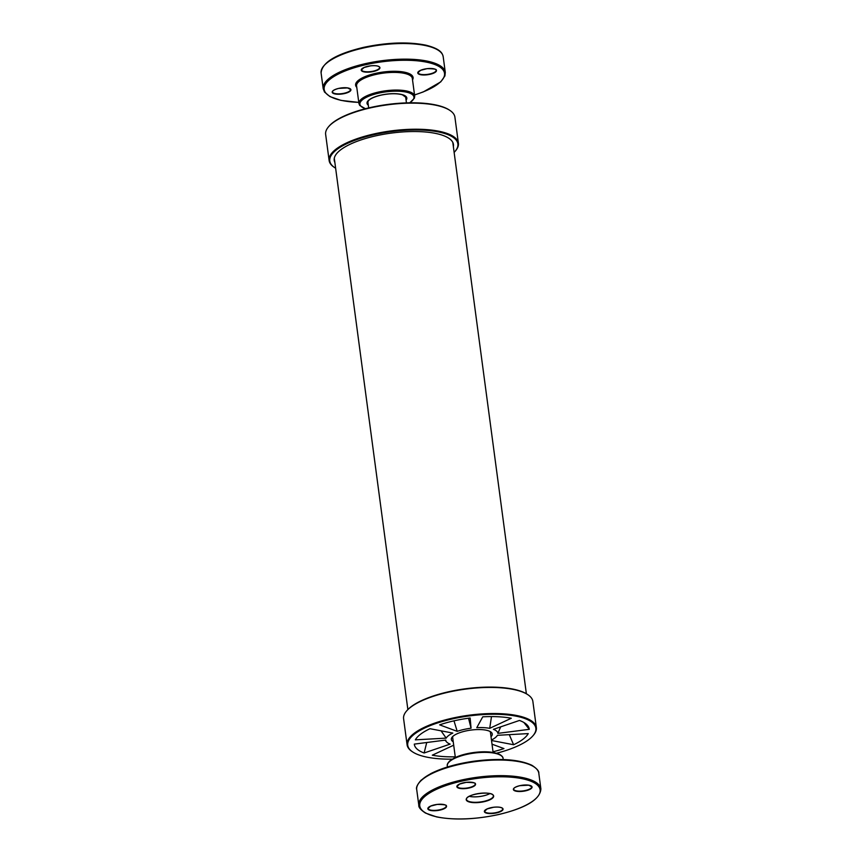 <?xml version="1.0" encoding="UTF-8"?>
<svg xmlns="http://www.w3.org/2000/svg" width="862" height="862" viewBox="0 0 862 862"><rect width="100%" height="100%" fill="white"/><g stroke="black" fill="none" stroke-linecap="round" stroke-linejoin="round"><path stroke-width="1.29" d="M450.05 110.508L449.447 110.099A64.628 20.947 172.4 0 0 387.437 104.485A64.628 20.947 172.4 0 0 329.068 126.164L328.594 126.714A65.21 21.13 -7.6 0 1 387.48 104.841A65.21 21.13 -7.6 0 1 450.05 110.508A65.21 21.13 -7.6 0 1 454.91 117.167L458.401 143.254A65.21 21.13 172.4 0 0 390.96 130.927A65.21 21.13 172.4 0 0 329.122 160.504A65.21 21.13 172.4 0 0 333.993 167.153L334.596 167.562A64.628 20.947 172.4 0 0 335.63 168.219M453.369 146.637A60.135 19.492 172.4 0 0 453.444 144.471A60.135 19.492 172.4 0 0 391.251 133.104A60.135 19.492 172.4 0 0 334.219 160.375A60.135 19.492 172.4 0 0 334.865 162.444M454.134 152.412A64.628 20.947 172.4 0 0 454.964 151.496A64.628 20.947 172.4 0 0 391.057 131.66A64.628 20.947 172.4 0 0 334.596 167.562M454.964 151.496L455.438 150.947A65.21 21.13 172.4 0 0 458.401 143.254M329.122 160.504L325.642 134.407A65.21 21.13 -7.6 0 1 328.594 126.714M446.182 738.131A26.302 8.523 -7.6 0 1 448.585 735.566A26.302 8.523 172.4 0 1 452.819 733.077L429.987 728.702A57.959 18.781 -7.6 0 0 420.634 734.165A57.959 18.781 172.4 0 0 415.344 739.844L446.182 738.131L441.053 730.825M426.733 742.516L424.126 752.989L450.169 744.1A26.302 8.523 -7.6 0 1 446.484 741.826A26.302 8.523 -7.6 0 1 445.708 740.07L414.31 744.111A57.959 18.781 172.4 0 0 424.126 752.989M453.703 745.188L432.304 755.187A57.959 18.781 172.4 0 0 455.255 756.825M493.032 751.783A57.959 18.781 172.4 0 0 503.958 748.582L492.008 744.175M491.523 740.501L513.601 744.736A57.959 18.781 172.4 0 0 522.954 739.273A57.959 18.781 -7.6 0 0 528.244 733.605L497.406 735.308A26.302 8.523 172.4 0 1 495.003 737.872A26.302 8.523 -7.6 0 1 491.459 740.027M513.601 744.736L509.28 734.65M452.83 738.637A19.201 6.217 -7.6 0 1 452.582 737.883A19.201 6.217 -7.6 0 1 452.959 736.31M489.864 731.385A19.201 6.217 -7.6 0 1 490.64 732.797A19.201 6.217 -7.6 0 1 490.597 733.594M453.25 741.794A20.645 6.691 -7.6 0 1 452.259 737.01A20.645 6.691 -7.6 0 1 470.911 730.082A20.645 6.691 -7.6 0 1 490.726 731.881A20.645 6.691 -7.6 0 1 491.028 736.751M452.194 759.153A64.628 20.947 -7.6 0 1 412.553 751.858A64.628 20.947 -7.6 0 1 469.025 715.956A64.628 20.947 -7.6 0 1 532.932 735.803A64.628 20.947 -7.6 0 1 528.837 739.564A64.628 20.947 -7.6 0 1 496.598 753.226M470.146 717.992L471.051 728.218A26.302 8.523 172.4 0 0 457.194 731.342L439.631 724.856A57.959 18.781 -7.6 0 1 470.146 717.992M511.285 718.251L489.713 728.336A26.302 8.523 172.4 0 0 476.772 727.69L482.752 716.828A57.959 18.781 -7.6 0 1 511.285 718.251M529.279 729.327L497.88 733.368A26.302 8.523 172.4 0 0 493.42 729.338L519.463 720.449A57.959 18.781 -7.6 0 1 527.566 725.459A57.959 18.781 -7.6 0 1 529.279 729.327L523.913 722.507M407.09 744.8L403.599 718.714A65.21 21.13 -7.6 0 1 406.562 711.01L407.036 710.46A64.628 20.947 -7.6 0 1 465.394 688.781A64.628 20.947 -7.6 0 1 527.404 694.406L528.007 694.804A65.21 21.13 -7.6 0 1 532.878 701.463L536.358 727.55A65.21 21.13 172.4 0 0 468.928 715.234A65.21 21.13 172.4 0 0 407.09 744.8A65.21 21.13 172.4 0 0 411.95 751.459L412.553 751.858M406.562 711.01A65.21 21.13 -7.6 0 1 465.448 689.137A65.21 21.13 -7.6 0 1 528.007 694.804M471.051 728.218L468.519 718.208M453.994 720.837L457.194 731.342M489.713 728.336L491.491 716.581M497.88 733.368L500.66 726.871M532.932 735.803L533.406 735.254A65.21 21.13 172.4 0 0 536.358 727.55M489.864 793.59A13.566 4.396 -7.6 0 1 483.313 795.885A13.566 4.396 -7.6 0 1 469.262 796.337M406.077 100.143A20.063 6.497 172.4 0 0 400.744 94.281A20.063 6.497 172.4 0 0 380.832 95.132A20.063 6.497 172.4 0 0 368.3 105.186M368.031 103.095A19.19 6.217 -7.6 0 1 367.783 102.362L368.376 100.832C370.251 98.624 374.431 96.738 380.918 95.165C389.592 93.387 396.757 93.268 402.414 94.809L405.84 97.287A19.19 6.217 -7.6 0 1 405.808 98.063M365.628 108.677A27.261 8.835 -7.6 0 1 378.644 93.161A27.261 8.835 -7.6 0 1 408.416 92.687A27.261 8.835 -7.6 0 1 409.579 102.815M409.806 102.804L414.428 98.139L414.697 96.113A28.123 9.116 172.4 0 0 378.278 92.105A28.123 9.116 172.4 0 0 358.937 103.548L359.713 105.423L365.402 108.731M358.937 103.548L356.577 85.888A28.123 9.116 -7.6 0 1 375.918 74.444A28.123 9.116 -7.6 0 1 412.338 78.453L414.697 96.113M412.532 79.897A28.996 9.396 172.4 0 0 375.541 73.389A28.996 9.396 172.4 0 0 356.771 87.342M358.775 102.362A60.717 19.675 -7.6 0 1 324.231 87.256A60.717 19.675 -7.6 0 1 365.908 64.672A60.717 19.675 -7.6 0 1 439.404 66.74A60.717 19.675 -7.6 0 1 414.536 94.917M429.976 74.315A9.417 3.049 172.4 0 0 433.392 68.701A9.417 3.049 172.4 0 0 417.984 72.171A9.417 3.049 172.4 0 0 429.976 74.315M338.712 88.387A9.417 3.049 172.4 0 0 335.307 94.012A9.417 3.049 172.4 0 0 350.715 90.542A9.417 3.049 172.4 0 0 338.712 88.387M379.495 66.913A9.417 3.049 172.4 0 0 363.667 67.667A9.417 3.049 172.4 0 0 368.624 72.149A9.417 3.049 172.4 0 0 379.495 66.913M438.133 50.179A60.717 19.675 172.4 0 0 363.613 47.41M443.197 56.763C442.486 54.198 442.087 49.22 425.828 45.158C408.017 41.624 387.253 42.367 363.527 47.378C335.954 53.983 321.817 62.538 321.106 73.054A61.59 19.955 -7.6 0 1 363.452 47.992A61.59 19.955 -7.6 0 1 443.197 56.763L445.288 72.397A61.59 19.955 172.4 0 0 365.542 63.616A61.59 19.955 172.4 0 0 323.196 88.678L324.5 92.029L329.909 96.576L340.953 100.38L358.786 102.416M350.047 88.667A9.126 2.963 -7.6 0 1 350.586 89.497A9.126 2.963 -7.6 0 1 341.934 93.635A9.126 2.963 -7.6 0 1 332.495 91.911A9.126 2.963 -7.6 0 1 332.797 90.973M379.183 66.697A9.126 2.963 -7.6 0 1 379.614 67.43A9.126 2.963 -7.6 0 1 370.951 71.568A9.126 2.963 -7.6 0 1 361.512 69.844A9.126 2.963 -7.6 0 1 361.814 68.906M435.59 69.423A9.126 2.963 -7.6 0 1 436.129 70.253A9.126 2.963 -7.6 0 1 429.858 73.96A9.126 2.963 -7.6 0 1 418.038 72.667A9.126 2.963 -7.6 0 1 418.339 71.718M500.488 755.241A27.261 8.835 172.4 0 0 473.906 752.558A27.261 8.835 172.4 0 0 448.962 762.116M447.303 765.855A28.123 9.116 -7.6 0 1 473.981 753.097A28.123 9.116 -7.6 0 1 503.063 758.409C503.149 757.138 501.91 755.758 499.335 754.272L494.271 752.655C488.355 751.524 481.362 751.502 473.324 752.591C465.857 753.668 459.586 755.435 454.511 757.881L449.759 760.93C447.712 763.021 446.904 764.659 447.303 765.855L447.453 766.986M533.74 766.695A60.717 19.675 172.4 0 0 475.048 761.103A60.717 19.675 172.4 0 0 419.869 781.888M498.387 814.547A60.717 19.675 -7.6 0 1 421.065 800.701A60.717 19.675 -7.6 0 1 520.4 778.354A60.717 19.675 -7.6 0 1 498.387 814.547M540.894 788.902A61.59 19.955 172.4 0 0 477.203 777.265A61.59 19.955 172.4 0 0 418.803 805.194C418.501 807.328 420.742 809.957 425.505 813.082L436.549 816.896C454.328 820.322 474.973 819.557 498.473 814.579C526.046 807.985 540.183 799.419 540.894 788.902L538.804 773.279A61.59 19.955 -7.6 0 0 475.124 761.642A61.59 19.955 -7.6 0 0 416.712 789.57C415.872 787.599 417.337 784.474 421.119 780.196L430.784 773.623C442.087 767.891 456.418 763.764 473.755 761.232C499.669 757.946 519.075 759.314 531.962 765.316C536.875 768.548 539.159 771.199 538.804 773.279M440.04 810.086A9.417 3.049 172.4 0 0 443.456 804.462A9.417 3.049 172.4 0 0 428.048 807.931A9.417 3.049 172.4 0 0 440.04 810.086M457.302 787.426A9.417 3.049 172.4 0 0 473.13 786.661A9.417 3.049 172.4 0 0 468.174 782.179A9.417 3.049 172.4 0 0 457.302 787.426M519.861 785.659A9.417 3.049 172.4 0 0 516.446 791.273A9.417 3.049 172.4 0 0 531.865 787.803A9.417 3.049 172.4 0 0 519.861 785.659M484.164 801.671A13.857 4.493 172.4 0 0 489.185 793.417A13.857 4.493 172.4 0 0 466.514 798.514A13.857 4.493 172.4 0 0 484.164 801.671M502.6 808.308A9.417 3.049 172.4 0 0 486.782 809.073A9.417 3.049 172.4 0 0 491.739 813.556A9.417 3.049 172.4 0 0 502.6 808.308M445.654 805.183A9.126 2.963 -7.6 0 1 446.193 806.013A9.126 2.963 -7.6 0 1 439.922 809.73A9.126 2.963 -7.6 0 1 428.091 808.427A9.126 2.963 -7.6 0 1 428.403 807.489M502.287 808.093A9.126 2.963 -7.6 0 1 502.718 808.836A9.126 2.963 -7.6 0 1 494.055 812.974A9.126 2.963 -7.6 0 1 484.616 811.25A9.126 2.963 -7.6 0 1 484.929 810.302M474.671 783.116A9.126 2.963 -7.6 0 1 475.21 783.946A9.126 2.963 -7.6 0 1 467.764 787.9A9.126 2.963 -7.6 0 1 457.539 787.092A9.126 2.963 -7.6 0 1 457.119 786.359A9.126 2.963 -7.6 0 1 457.42 785.422M492.493 794.516A13.566 4.396 -7.6 0 1 493.366 795.798A13.566 4.396 -7.6 0 1 484.035 801.326A13.566 4.396 -7.6 0 1 466.471 799.386A13.566 4.396 -7.6 0 1 466.978 797.921M531.197 785.939A9.126 2.963 -7.6 0 1 531.735 786.758A9.126 2.963 -7.6 0 1 523.083 790.907A9.126 2.963 -7.6 0 1 513.644 789.183A9.126 2.963 -7.6 0 1 513.946 788.234M452.625 737.129L455.341 757.482M490.403 732.086L493.118 752.451M406.444 102.89L405.625 96.727M368.667 107.922L367.848 101.759M334.294 158.209L407.866 709.555M452.798 142.402L526.37 693.748M445.083 740.156L446.484 741.826M321.106 73.054L323.196 88.678M414.547 94.982L423.296 91.922L440.762 81.868L444.921 75.931L445.288 72.397M418.038 72.667L420.581 70.339L427.056 68.669C434.071 68.723 437.099 69.251 436.129 70.253M379.614 67.43L379.258 66.848C377.825 65.76 374.916 65.437 370.531 65.857L364.055 67.527L361.512 69.844M350.586 89.497L347.526 87.924L338.744 88.398C334.521 89.54 332.441 90.715 332.495 91.911M503.214 759.551L503.063 758.409M418.803 805.194L416.712 789.57M428.091 808.427L430.634 806.11L437.12 804.44C444.135 804.483 447.162 805.011 446.193 806.013M502.718 808.836L502.374 808.254C500.93 807.166 498.02 806.832 493.635 807.252L487.159 808.922L484.616 811.25M457.119 786.359L459.661 784.032L466.137 782.373C473.152 782.416 476.18 782.944 475.21 783.946M466.471 799.386C465.351 794.053 493.086 790.379 493.366 795.798M531.735 786.758L528.675 785.185L519.894 785.67C515.67 786.801 513.58 787.976 513.644 789.183"/></g></svg>
